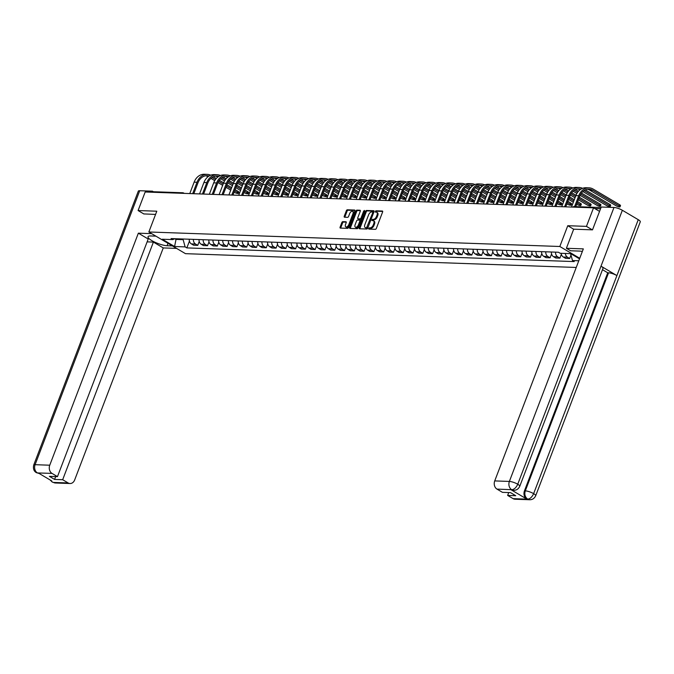 <?xml version="1.0" encoding="UTF-8"?>
<svg xmlns="http://www.w3.org/2000/svg" width="674" height="674" viewBox="0 0 674 674"><rect width="100%" height="100%" fill="white"/><g stroke="black" fill="none" stroke-linecap="round" stroke-linejoin="round"><path stroke-width="1.01" d="M368.636 228.435L368.83 229.093L375.367 229.32A1.011 0.564 -59.4 0 0 376.336 228.427L382.621 211.965A1.011 0.564 -59.4 0 0 382.52 211.08A1.011 0.564 -59.4 0 0 382.352 211.029L375.814 210.802L375.207 212.049L376.168 212.108A3.227 1.811 -59.4 0 1 376.699 212.259A3.227 1.811 -59.4 0 1 377.027 215.107L376.496 216.48A3.227 1.811 -59.4 0 1 373.413 219.336L371.888 219.935L371.955 220.55L372.924 220.617A3.227 1.811 -59.4 0 1 373.447 220.76A3.227 1.811 -59.4 0 1 373.775 223.616L373.253 224.981A3.227 1.811 -59.4 0 1 370.161 227.846L368.636 228.435M373.447 220.76L374.18 221.198A3.227 1.811 -59.4 0 1 374.508 224.046L373.986 225.419A3.227 1.811 -59.4 0 1 370.894 228.275L370.051 228.242L369.31 229.109M382.714 211.451L376.547 211.232L375.806 212.099M376.699 212.259L377.432 212.689A3.227 1.811 -59.4 0 1 377.752 215.537L377.229 216.91A3.227 1.811 -59.4 0 1 374.146 219.766L372.562 220.6M342.822 221.636A1.011 0.564 -59.4 0 0 341.853 222.53L340.092 227.155A1.011 0.564 -59.4 0 0 340.193 228.039A1.011 0.564 -59.4 0 0 340.362 228.09L347.624 228.343A1.011 0.564 -59.4 0 0 348.593 227.45L354.878 210.987A1.011 0.564 -59.4 0 0 354.777 210.094A1.011 0.564 -59.4 0 0 354.608 210.052L347.346 209.791A1.011 0.564 -59.4 0 0 346.377 210.684L344.246 216.27A1.011 0.564 -59.4 0 0 344.347 217.154A1.011 0.564 -59.4 0 0 344.515 217.205L347.624 217.314A1.011 0.564 -59.4 0 0 348.593 216.421L349.646 213.65A2.696 1.517 -59.4 0 1 352.671 211.392A2.696 1.517 -59.4 0 1 352.94 213.768L348.803 224.611A2.696 1.517 -59.4 0 1 345.779 226.877A2.696 1.517 -59.4 0 1 345.509 224.493L346.2 222.69A1.011 0.564 -59.4 0 0 346.099 221.797A1.011 0.564 -59.4 0 0 345.931 221.746L342.822 221.636L343.555 222.075A1.011 0.564 -59.4 0 0 342.586 222.968L340.825 227.585A1.011 0.564 -59.4 0 0 340.732 228.098M592.32 229.842L586.456 226.371L567.761 225.714L559.824 246.49L148.861 231.982L156.798 211.206L138.094 210.549L145.18 191.997L593.541 207.828L599.557 211.392M586.456 226.371L593.541 207.828M359.242 227.829A1.011 0.564 -59.4 0 0 359.343 228.713A1.011 0.564 -59.4 0 0 359.512 228.764L366.782 229.017A1.011 0.564 -59.4 0 0 367.743 228.124L374.028 211.661A1.011 0.564 -59.4 0 0 373.927 210.777A1.011 0.564 -59.4 0 0 373.767 210.726L366.496 210.473A1.011 0.564 -59.4 0 0 365.535 211.366L359.242 227.829L359.975 228.259A1.011 0.564 -59.4 0 0 359.891 228.781M357.203 228.68L349.932 228.427A1.011 0.564 -59.4 0 1 349.772 228.376A1.011 0.564 -59.4 0 1 349.671 227.492L355.956 211.021A1.011 0.564 -59.4 0 1 356.917 210.136L360.034 210.246A1.011 0.564 -59.4 0 1 360.194 210.288A1.011 0.564 -59.4 0 1 360.295 211.181L357.751 217.854A1.011 0.564 -59.4 0 0 357.852 218.747A1.011 0.564 -59.4 0 0 358.012 218.789L360.076 218.865A1.011 0.564 -59.4 0 0 361.045 217.972L363.699 211.021L364.491 210.431L364.558 211.055L358.164 227.787A1.011 0.564 -59.4 0 1 357.203 228.68M148.861 231.982L185.485 253.668L576.236 267.46M138.094 210.549L143.958 214.012M153.167 192.284A2.056 1.626 -88 0 1 154.304 191.761L182.721 192.764A2.056 1.626 92 0 0 181.584 193.286M561.206 253.306A4.726 3.741 92 0 0 563.296 257.021L567.441 257.165A4.726 3.741 -88 0 1 565.351 253.458M567.441 257.165L569.673 258.487L570.979 255.067M563.296 257.021L565.537 258.344L569.673 258.487M561.366 254.258L559.883 258.142L557.651 256.819A4.726 3.741 -88 0 1 555.561 252.152M551.416 252.009A4.726 3.741 92 0 0 553.514 256.676L555.747 257.999L559.883 258.142M551.585 253.913L550.102 257.797L547.861 256.474A4.726 3.741 -88 0 1 545.771 251.806M541.635 251.663A4.726 3.741 92 0 0 543.724 256.331L545.957 257.653L550.102 257.797M541.795 253.567L540.312 257.451L538.079 256.128A4.726 3.741 -88 0 1 535.982 251.461M531.845 251.318A4.726 3.741 92 0 0 533.934 255.985L536.167 257.308L540.312 257.451M532.005 253.222L530.522 257.106L528.29 255.783A4.726 3.741 -88 0 1 526.2 251.116M522.055 250.972A4.726 3.741 92 0 0 524.145 255.64L526.377 256.963L530.522 257.106M522.215 252.876L520.732 256.76L518.5 255.438A4.726 3.741 -88 0 1 516.41 250.77M512.265 250.627A4.726 3.741 92 0 0 514.355 255.294L516.596 256.617L520.732 256.76M512.434 252.531L510.943 256.415L508.71 255.092A4.726 3.741 -88 0 1 506.621 250.425M502.475 250.281A4.726 3.741 92 0 0 504.573 254.949L506.806 256.272L510.943 256.415M502.644 252.186L501.161 256.069L498.92 254.747A4.726 3.741 -88 0 1 496.831 250.079M492.694 249.936A4.726 3.741 92 0 0 494.783 254.603L497.016 255.926L501.161 256.069M492.854 251.84L491.371 255.724L489.139 254.401A4.726 3.741 -88 0 1 487.041 249.734M482.904 249.591A4.726 3.741 92 0 0 484.994 254.258L487.226 255.581L491.371 255.724M483.064 251.495L481.581 255.379L479.349 254.056A4.726 3.741 -88 0 1 477.259 249.388M473.114 249.245A4.726 3.741 92 0 0 475.204 253.913L477.445 255.235L481.581 255.379M473.274 251.149L471.792 255.033L469.559 253.71A4.726 3.741 -88 0 1 467.47 249.043M463.324 248.9A4.726 3.741 92 0 0 465.422 253.567L467.655 254.89L471.792 255.033M463.493 250.804L462.01 254.688L459.769 253.365A4.726 3.741 -88 0 1 457.68 248.698M453.543 248.554A4.726 3.741 92 0 0 455.632 253.222L457.865 254.545L462.01 254.688M453.703 250.458L452.22 254.342L449.988 253.02A4.726 3.741 -88 0 1 447.89 248.352M443.753 248.209A4.726 3.741 92 0 0 445.843 252.876L448.075 254.199L452.22 254.342M443.913 250.113L442.43 253.997L440.198 252.674A4.726 3.741 -88 0 1 438.108 248.007M433.963 247.863A4.726 3.741 92 0 0 436.053 252.531L438.294 253.854L442.43 253.997M434.123 249.768L432.641 253.651L430.408 252.329A4.726 3.741 -88 0 1 428.319 247.661M424.173 247.518A4.726 3.741 92 0 0 426.271 252.186L428.504 253.508L432.641 253.651M424.342 249.422L422.859 253.306L420.618 251.983A4.726 3.741 -88 0 1 418.529 247.316M414.392 247.173A4.726 3.741 92 0 0 416.481 251.84L418.714 253.163L422.859 253.306M414.552 249.077L413.069 252.961L410.837 251.638A4.726 3.741 -88 0 1 408.739 246.97M404.602 246.827A4.726 3.741 92 0 0 406.692 251.495L408.924 252.817L413.069 252.961M404.762 248.731L403.279 252.615L401.047 251.292A4.726 3.741 -88 0 1 398.957 246.625M394.812 246.482A4.726 3.741 92 0 0 396.902 251.149L399.134 252.472L403.279 252.615M394.972 248.386L393.49 252.27L391.257 250.947A4.726 3.741 -88 0 1 389.168 246.28M385.023 246.136A4.726 3.741 92 0 0 387.12 250.804L389.353 252.127L393.49 252.27M385.191 248.04L383.7 251.924L381.467 250.602A4.726 3.741 -88 0 1 379.378 245.934M375.241 245.791A4.726 3.741 92 0 0 377.33 250.458L379.563 251.781L383.7 251.924M375.401 247.695L373.918 251.579L371.686 250.256A4.726 3.741 -88 0 1 369.588 245.589M365.451 245.446A4.726 3.741 92 0 0 367.541 250.113L369.773 251.436L373.918 251.579M365.611 247.35L364.128 251.233L361.896 249.911A4.726 3.741 -88 0 1 359.798 245.243M355.661 245.1A4.726 3.741 92 0 0 357.751 249.768L359.983 251.09L364.128 251.233M355.821 247.004L354.339 250.888L352.106 249.565A4.726 3.741 -88 0 1 350.017 244.898M345.872 244.755A4.726 3.741 92 0 0 347.961 249.422L350.202 250.745L354.339 250.888M346.04 246.659L344.549 250.543L342.316 249.22A4.726 3.741 -88 0 1 340.227 244.552M336.082 244.409A4.726 3.741 92 0 0 338.18 249.077L340.412 250.399L344.549 250.543M336.25 246.313L334.767 250.197L332.526 248.874A4.726 3.741 -88 0 1 330.437 244.207M326.3 244.064A4.726 3.741 92 0 0 328.39 248.731L330.622 250.054L334.767 250.197M326.46 245.968L324.978 249.852L322.745 248.529A4.726 3.741 -88 0 1 320.647 243.862M316.51 243.718A4.726 3.741 92 0 0 318.6 248.386L320.832 249.709L324.978 249.852M316.67 245.622L315.188 249.506L312.955 248.184A4.726 3.741 -88 0 1 310.866 243.516M306.721 243.373A4.726 3.741 92 0 0 308.81 248.04L311.051 249.363L315.188 249.506M306.881 245.277L305.398 249.161L303.165 247.838A4.726 3.741 -88 0 1 301.076 243.171M296.931 243.028A4.726 3.741 92 0 0 299.029 247.695L301.261 249.018L305.398 249.161M297.099 244.932L295.616 248.816L293.375 247.493A4.726 3.741 -88 0 1 291.286 242.825M287.149 242.682A4.726 3.741 92 0 0 289.239 247.35L291.471 248.672L295.616 248.816M287.309 244.586L285.827 248.47L283.594 247.147A4.726 3.741 -88 0 1 281.496 242.48M277.359 242.337A4.726 3.741 92 0 0 279.449 247.004L281.681 248.327L285.827 248.47M277.519 244.241L276.037 248.125L273.804 246.802A4.726 3.741 -88 0 1 271.715 242.134M267.57 241.991A4.726 3.741 92 0 0 269.659 246.659L271.9 247.981L276.037 248.125M267.73 243.895L266.247 247.779L264.014 246.457A4.726 3.741 -88 0 1 261.925 241.789M257.78 241.646A4.726 3.741 92 0 0 259.878 246.313L262.11 247.636L266.247 247.779M257.948 243.55L256.457 247.434L254.224 246.111A4.726 3.741 -88 0 1 252.135 241.444M247.998 241.3A4.726 3.741 92 0 0 250.088 245.968L252.32 247.291L256.457 247.434M248.158 243.204L246.676 247.088L244.443 245.766A4.726 3.741 -88 0 1 242.345 241.098M238.208 240.947A4.726 3.741 92 0 0 240.298 245.622L242.53 246.945L246.676 247.088M238.369 242.859L236.886 246.743L234.653 245.42A4.726 3.741 -88 0 1 232.564 240.753M228.419 240.601A4.726 3.741 92 0 0 230.508 245.277L232.741 246.6L236.886 246.743M228.579 242.514L227.096 246.398L224.863 245.075A4.726 3.741 -88 0 1 222.774 240.407M218.629 240.256A4.726 3.741 92 0 0 220.718 244.932L222.959 246.254L227.096 246.398M218.797 242.168L217.306 246.052L215.073 244.729A4.726 3.741 -88 0 1 212.984 240.062M208.839 239.91A4.726 3.741 92 0 0 210.937 244.586L213.169 245.909L217.306 246.052M209.007 241.823L207.525 245.707L205.284 244.384A4.726 3.741 -88 0 1 203.194 239.717M199.057 239.565A4.726 3.741 92 0 0 201.147 244.241L203.38 245.563L207.525 245.707M199.218 241.477L197.735 245.361L195.502 244.039A4.726 3.741 -88 0 1 193.404 239.371M189.268 239.219A4.726 3.741 92 0 0 191.357 243.895L193.59 245.218L197.735 245.361M172.814 239.599L174.76 238.714L175.906 239.396L183.126 239.649L185.123 246.886L174.583 246.516L162.274 239.228L172.814 239.599L171.095 238.579L558.468 252.253L560.187 253.272L570.726 253.643L579.522 258.85M578.789 260.779L572.496 260.56L570.583 253.643M185.123 246.886L186.841 247.906L574.214 261.579L572.496 260.56M559.824 246.49L579.741 258.285M567.761 225.714L573.675 229.211M176.15 238.764L174.583 246.516M183.126 239.649L183.37 239.017M189.428 241.132L186.841 247.906M374.121 211.147L367.229 210.903A1.011 0.564 -59.4 0 0 366.268 211.796L359.975 228.259M366.589 227.719L372.781 212.639L372.714 212.015L371.703 211.948A3.227 1.811 -59.4 0 0 368.619 214.812L364.845 224.686A3.227 1.811 -59.4 0 0 365.173 227.534A3.227 1.811 -59.4 0 0 365.696 227.686L367.322 228.149L367.894 227.736M373.573 212.858L372.798 212.099M365.173 227.534L365.906 227.972A3.227 1.811 -59.4 0 0 366.429 228.115L365.696 227.686M367.322 228.149L366.429 228.115M360.388 210.659L357.65 210.566A1.011 0.564 -59.4 0 0 356.689 211.459L350.404 227.922A1.011 0.564 -59.4 0 0 350.312 228.435M358.458 219.058A1.011 0.564 -59.4 0 0 358.585 219.176A1.011 0.564 -59.4 0 0 358.745 219.227L360.809 219.294A1.011 0.564 -59.4 0 0 361.652 218.654M355.105 224.787A2.696 1.517 -59.4 0 0 355.375 227.163A2.696 1.517 -59.4 0 0 358.399 224.897L359.857 221.08A1.011 0.564 -59.4 0 0 359.756 220.196A1.011 0.564 -59.4 0 0 359.587 220.145L357.523 220.069A1.011 0.564 -59.4 0 0 356.563 220.962L355.105 224.787M355.375 227.163L356.108 227.601A2.696 1.517 -59.4 0 0 358.947 225.748M360.657 221.266A1.011 0.564 -59.4 0 0 360.489 220.625A1.011 0.564 -59.4 0 0 360.32 220.575L359.874 220.314M346.284 222.167L343.555 222.075M345.779 226.877L346.512 227.307A2.696 1.517 -59.4 0 0 349.351 225.461M353.808 213.784A2.696 1.517 -59.4 0 0 353.403 211.821L352.671 211.392M354.971 210.473L348.079 210.229A1.011 0.564 -59.4 0 0 347.11 211.122L344.978 216.699A1.011 0.564 -59.4 0 0 344.894 217.213M574.593 206.598L578.739 195.73A13.674 10.826 -88 0 1 588.966 187.835A13.674 10.826 -88 0 1 593.221 189.108L619.735 204.803A2.367 0.573 20.9 0 1 620.501 205.595L620.038 206.808A2.367 0.573 -159.1 0 0 619.271 206.017L592.758 190.321A12.334 9.773 92 0 0 588.924 189.175A12.334 9.773 92 0 0 579.691 196.294L575.748 206.64M587.475 189.259A12.334 9.773 92 0 1 589.868 190.22L616.39 205.915A2.367 0.573 -159.1 0 0 618.665 206.825A2.367 0.573 -159.1 0 0 620.038 206.808M571.493 207.053L575.857 195.629A13.674 10.826 -88 0 1 586.085 187.734L588.966 187.835M582.344 251.461A11.568 2.797 -159.1 0 0 579.514 251.09L570.6 250.779L566.387 248.285L583.33 248.883L494.724 480.916L509.376 481.43L613.989 207.466L601.225 207.019L592.505 229.851L573.684 229.185L566.387 248.285M513.099 498.65L527.75 499.164A6.167 4.886 -88 0 0 529.671 499.737L515.02 499.223A6.167 4.886 -88 0 1 513.099 498.65L507.64 495.415L508.735 492.559M613.989 207.466A6.319 1.533 20.9 0 1 622.355 210.271L601.006 266.179A6.319 1.533 20.9 0 1 603.019 268.277L519.747 486.333A6.319 1.533 20.9 0 0 517.742 484.235C516.208 487.605 514.237 489.425 511.836 489.695L496.982 489.105A6.167 4.886 -88 0 1 494.724 480.916M510.968 489.703L512.889 490.276A6.167 4.886 -88 0 1 510.968 489.703L526.723 499.03A6.167 4.886 -88 0 1 524.465 490.832L607.729 272.785L608.571 272.81A6.319 1.533 20.9 0 1 616.904 275.59L638.253 219.682L622.355 210.271M638.253 219.682A6.319 1.533 20.9 0 1 640.3 221.797L535.687 495.769A6.319 1.533 20.9 0 0 533.631 493.646C532.098 497.024 530.143 498.853 527.776 499.122L526.723 499.03M524.465 490.832L525.307 490.866A6.319 1.533 20.9 0 1 533.631 493.646L616.904 275.59L601.006 266.179L517.742 484.235A6.319 1.533 20.9 0 0 509.376 481.43A6.167 4.886 92 0 0 511.633 489.627M507.64 495.415L515.736 495.702L510.538 492.627L502.442 492.34L496.982 489.105M607.729 272.785L602.48 269.676M608.571 272.81L525.307 490.866C524.271 494.295 525.029 497.024 527.565 499.055M155.879 236.144L150.597 235.951A11.568 2.797 -159.1 0 0 148.036 236.709A11.568 2.797 -159.1 0 0 154.616 242.076A11.568 2.797 -159.1 0 0 167.085 245.715L172.359 245.9M151.667 233.651L138.355 233.179L148.213 239.009L57.467 476.636L52.016 473.401L37.348 472.929M147.117 241.865L153.411 242.092L163.26 247.922L74.662 479.955A6.167 4.886 92 0 1 70.045 483.519A6.167 4.886 92 0 1 68.125 482.946L62.674 479.711L153.411 242.092M176.571 248.394L163.26 247.922M138.355 233.179L49.75 465.212A6.167 4.886 92 0 0 52.016 473.401M39.463 473.569L36.371 472.659C33.852 471.21 32.959 468.691 33.7 465.102L138.313 191.138A6.319 1.533 20.9 0 1 139.72 190.725L152.484 191.18L153.689 191.888M57.467 476.636L49.379 476.349L54.577 479.425L62.674 479.711M51.839 480.983L39.294 473.561M143.798 213.919L155.568 214.425M152.484 191.18L152.08 192.242M54.577 479.425L55.664 476.569M36.388 472.676L37.542 472.996M50.146 479.981L52.286 482.087L53.482 482.424L68.125 482.946M585.335 189.891L609.945 204.458A2.367 0.573 20.9 0 1 610.711 205.25L610.248 206.463A2.367 0.573 -159.1 0 0 609.49 205.671L584.046 190.607M582.875 191.526L606.6 205.57A2.367 0.573 -159.1 0 0 608.875 206.48A2.367 0.573 -159.1 0 0 610.248 206.463M580.996 189.124A12.334 9.773 92 0 0 579.135 188.83A12.334 9.773 92 0 0 569.909 195.949L565.747 206.842M564.593 206.808L568.957 195.384A13.674 10.826 -88 0 1 579.177 187.49A13.674 10.826 -88 0 1 582.606 188.324M561.712 206.707L566.067 195.283A13.674 10.826 -88 0 1 576.295 187.389L579.177 187.49M579.994 189.824A12.334 9.773 92 0 0 577.685 188.914M581.477 193.05L600.163 204.112A2.367 0.573 20.9 0 1 600.93 204.904L600.467 206.118A2.367 0.573 -159.1 0 0 599.7 205.326L580.761 194.112M580.103 195.334L596.81 205.225A2.367 0.573 -159.1 0 0 599.085 206.134A2.367 0.573 -159.1 0 0 600.467 206.118M571.207 188.779A12.334 9.773 92 0 0 569.345 188.484A12.334 9.773 92 0 0 560.119 195.603L555.957 206.497M554.803 206.463L559.167 195.039A13.674 10.826 -88 0 1 569.395 187.145A13.674 10.826 -88 0 1 572.816 187.979M551.922 206.362L556.277 194.938A13.674 10.826 -88 0 1 566.505 187.043L569.395 187.145M575.554 189.546L578.461 191.264M576.902 193.438L573.085 191.18M577.652 192.275L574.256 190.262M570.204 189.478A12.334 9.773 92 0 0 567.896 188.568M579.337 197.238L590.373 203.767A2.367 0.573 20.9 0 1 591.14 204.559L590.677 205.772A2.367 0.573 -159.1 0 0 589.91 204.98L578.873 198.451M578.376 199.757L587.02 204.879A2.367 0.573 -159.1 0 0 589.303 205.789A2.367 0.573 -159.1 0 0 590.677 205.772M561.425 188.434A12.334 9.773 92 0 0 559.555 188.139A12.334 9.773 92 0 0 550.329 195.258L546.167 206.151M545.022 206.118L549.377 194.693A13.674 10.826 -88 0 1 559.605 186.799A13.674 10.826 -88 0 1 563.026 187.633M542.132 206.017L546.496 194.592A13.674 10.826 -88 0 1 556.716 186.698L559.605 186.799M565.764 189.2L568.671 190.919M571.687 192.705L576 195.266M575.032 197.785L570.314 194.988M567.112 193.093L563.296 190.835M575.537 196.471L570.971 193.767M567.862 191.93L564.467 189.916M560.414 189.133A12.334 9.773 92 0 0 558.106 188.223M577.635 201.678L580.584 203.422A2.367 0.573 20.9 0 1 581.35 204.214L580.887 205.427A2.367 0.573 -159.1 0 0 580.12 204.635L577.18 202.891M576.674 204.205L577.239 204.534A2.367 0.573 -159.1 0 0 579.514 205.444A2.367 0.573 -159.1 0 0 580.887 205.427M551.635 188.088A12.334 9.773 92 0 0 549.765 187.793A12.334 9.773 92 0 0 540.54 194.912L536.386 205.806M535.232 205.772L539.588 194.348A13.674 10.826 -88 0 1 549.816 186.454A13.674 10.826 -88 0 1 553.244 187.288M532.342 205.671L536.706 194.247A13.674 10.826 -88 0 1 546.926 186.353L549.816 186.454M555.974 188.855L558.881 190.573M561.897 192.36L566.211 194.921M569.547 196.892L574.299 199.706M573.338 202.225L568.586 199.411M565.25 197.44L560.532 194.643M557.322 192.747L553.506 190.489M573.835 200.919L569.083 198.105M565.747 196.126L561.181 193.421M558.08 191.585L554.677 189.571M550.633 188.787A12.334 9.773 92 0 0 548.324 187.877M567.853 201.332L570.794 203.076A2.367 0.573 20.9 0 1 571.56 203.868L571.097 205.081A2.367 0.573 -159.1 0 0 570.33 204.289L567.39 202.545M566.885 203.86L567.449 204.188A2.367 0.573 -159.1 0 0 569.724 205.098A2.367 0.573 -159.1 0 0 571.097 205.081M541.845 187.743A12.334 9.773 92 0 0 539.984 187.448A12.334 9.773 92 0 0 530.758 194.567L526.596 205.46M525.442 205.427L529.806 194.002A13.674 10.826 -88 0 1 540.026 186.108A13.674 10.826 -88 0 1 543.455 186.942M522.552 205.326L526.916 193.901A13.674 10.826 -88 0 1 537.144 186.007L540.026 186.108M546.184 188.509L549.099 190.228M552.116 192.014L556.429 194.575M559.757 196.547L564.509 199.361M563.548 201.88L558.797 199.066M555.46 197.094L550.742 194.297M547.532 192.402L543.724 190.144M564.054 200.574L559.294 197.76M555.957 195.78L551.391 193.076M548.291 191.239L544.887 189.226M540.843 188.442A12.334 9.773 92 0 0 538.534 187.532M558.064 200.987L561.012 202.731A2.367 0.573 20.9 0 1 561.771 203.523L561.316 204.736A2.367 0.573 -159.1 0 0 560.549 203.944L557.6 202.2M557.103 203.514L557.659 203.843A2.367 0.573 -159.1 0 0 559.934 204.753A2.367 0.573 -159.1 0 0 561.316 204.736M532.056 187.397A12.334 9.773 92 0 0 530.194 187.102A12.334 9.773 92 0 0 520.968 194.222L516.806 205.115M515.652 205.081L520.016 193.657A13.674 10.826 -88 0 1 530.244 185.763A13.674 10.826 -88 0 1 533.665 186.597M512.771 204.972L517.126 193.556A13.674 10.826 -88 0 1 527.354 185.662L530.244 185.763M536.394 188.164L539.31 189.883M542.326 191.669L546.639 194.23M549.976 196.201L554.727 199.015M553.758 201.534L549.007 198.72M545.67 196.749L540.952 193.952M537.751 192.056L533.934 189.798M554.264 200.229L549.512 197.415M546.167 195.435L541.61 192.73M538.501 190.894L535.105 188.88M531.053 188.097A12.334 9.773 92 0 0 528.745 187.187M548.274 200.641L551.222 202.385A2.367 0.573 20.9 0 1 551.989 203.177L551.526 204.391A2.367 0.573 -159.1 0 0 550.759 203.599L547.81 201.855M547.313 203.169L547.869 203.497A2.367 0.573 -159.1 0 0 550.153 204.407A2.367 0.573 -159.1 0 0 551.526 204.391M522.274 187.052A12.334 9.773 92 0 0 520.404 186.757A12.334 9.773 92 0 0 511.178 193.876L507.016 204.77M505.871 204.736L510.226 193.312A13.674 10.826 -88 0 1 520.454 185.417A13.674 10.826 -88 0 1 523.875 186.251M502.981 204.626L507.337 193.211A13.674 10.826 -88 0 1 517.565 185.316L520.454 185.417M526.613 187.819L529.52 189.537M532.536 191.323L536.849 193.876M540.186 195.856L544.937 198.67M543.977 201.189L539.225 198.375M535.881 196.404L531.163 193.607M527.961 191.711L524.145 189.453M544.474 199.883L539.722 197.069M536.386 195.089L531.82 192.385M528.711 190.548L525.316 188.535M521.263 187.751A12.334 9.773 92 0 0 518.955 186.841M538.484 200.296L541.433 202.04A2.367 0.573 20.9 0 1 542.199 202.832L541.736 204.045A2.367 0.573 -159.1 0 0 540.969 203.253L538.021 201.509M537.523 202.823L538.088 203.152A2.367 0.573 -159.1 0 0 540.363 204.062A2.367 0.573 -159.1 0 0 541.736 204.045M512.484 186.706A12.334 9.773 92 0 0 510.614 186.412A12.334 9.773 92 0 0 501.389 193.531L497.235 204.424M496.081 204.391L500.437 192.966A13.674 10.826 -88 0 1 510.665 185.072A13.674 10.826 -88 0 1 514.094 185.906M493.191 204.281L497.555 192.865A13.674 10.826 -88 0 1 507.775 184.971L510.665 185.072M516.823 187.473L519.73 189.192M522.746 190.978L527.06 193.531M530.396 195.511L535.148 198.325M534.187 200.844L529.435 198.03M526.099 196.058L521.373 193.261M518.171 191.365L514.355 189.108M534.684 199.538L529.933 196.724M526.596 194.744L522.03 192.039M518.929 190.203L515.526 188.189M511.482 187.406A12.334 9.773 92 0 0 509.173 186.496M528.702 199.951L531.643 201.695A2.367 0.573 20.9 0 1 532.409 202.486L531.946 203.7A2.367 0.573 -159.1 0 0 531.179 202.908L528.239 201.164M527.734 202.478L528.298 202.807A2.367 0.573 -159.1 0 0 530.573 203.717A2.367 0.573 -159.1 0 0 531.946 203.7M502.694 186.361A12.334 9.773 92 0 0 500.833 186.066A12.334 9.773 92 0 0 491.607 193.185L487.445 204.079M486.291 204.045L490.655 192.621A13.674 10.826 -88 0 1 500.875 184.727A13.674 10.826 -88 0 1 504.304 185.561M483.401 203.936L487.765 192.52A13.674 10.826 -88 0 1 497.993 184.625L500.875 184.727M507.033 187.128L509.948 188.846M512.965 190.632L517.278 193.185M520.606 195.165L525.358 197.979M524.397 200.498L519.646 197.684M516.309 195.713L511.591 192.916M508.381 191.02L504.565 188.762M524.894 199.184L520.143 196.378M516.806 194.398L512.24 191.694M509.14 189.857L505.736 187.844M501.692 187.06A12.334 9.773 92 0 0 499.383 186.15M518.913 199.605L521.861 201.349A2.367 0.573 20.9 0 1 522.62 202.141L522.165 203.354A2.367 0.573 -159.1 0 0 521.398 202.562L518.449 200.818M517.952 202.133L518.508 202.461A2.367 0.573 -159.1 0 0 520.783 203.371A2.367 0.573 -159.1 0 0 522.165 203.354M492.905 186.016A12.334 9.773 92 0 0 491.043 185.721A12.334 9.773 92 0 0 481.817 192.84L477.655 203.733M476.501 203.7L480.865 192.275A13.674 10.826 -88 0 1 491.085 184.381A13.674 10.826 -88 0 1 494.514 185.215M473.62 203.59L477.976 192.174A13.674 10.826 -88 0 1 488.203 184.28L491.085 184.381M497.244 186.782L500.159 188.501M503.175 190.287L507.488 192.84M510.825 194.82L515.576 197.634M514.607 200.153L509.856 197.339M506.519 195.367L501.801 192.57M498.6 190.675L494.783 188.417M515.113 198.838L510.361 196.033M507.016 194.053L502.45 191.349M499.35 189.512L495.954 187.498M491.902 186.715A12.334 9.773 92 0 0 489.594 185.805M509.123 199.26L512.072 201.004A2.367 0.573 20.9 0 1 512.838 201.796L512.375 203.009A2.367 0.573 -159.1 0 0 511.608 202.217L508.659 200.473M508.162 201.787L508.718 202.116A2.367 0.573 -159.1 0 0 510.993 203.026A2.367 0.573 -159.1 0 0 512.375 203.009M483.123 185.67A12.334 9.773 92 0 0 481.253 185.375A12.334 9.773 92 0 0 472.027 192.494L467.866 203.388M466.711 203.354L471.075 191.93A13.674 10.826 -88 0 1 481.303 184.036A13.674 10.826 -88 0 1 484.724 184.87M463.83 203.245L468.186 191.829A13.674 10.826 -88 0 1 478.414 183.935L481.303 184.036M487.462 186.437L490.369 188.156M493.385 189.942L497.698 192.494M501.035 194.474L505.786 197.288M504.826 199.807L500.066 196.993M496.73 195.022L492.012 192.225M488.81 190.329L484.994 188.071M505.323 198.493L500.571 195.687M497.235 193.708L492.669 191.003M489.56 189.167L486.165 187.153M482.112 186.369A12.334 9.773 92 0 0 479.804 185.46M499.333 198.914L502.282 200.658A2.367 0.573 20.9 0 1 503.048 201.45L502.585 202.663A2.367 0.573 -159.1 0 0 501.818 201.871L498.87 200.127M498.372 201.442L498.937 201.77A2.367 0.573 -159.1 0 0 501.212 202.68A2.367 0.573 -159.1 0 0 502.585 202.663M473.333 185.325A12.334 9.773 92 0 0 471.463 185.03A12.334 9.773 92 0 0 462.238 192.149L458.076 203.043M456.93 203.009L461.286 191.585A13.674 10.826 -88 0 1 471.514 183.69A13.674 10.826 -88 0 1 474.943 184.524M454.04 202.899L458.404 191.483A13.674 10.826 -88 0 1 468.624 183.589L471.514 183.69M477.672 186.091L480.579 187.81M483.595 189.596L487.909 192.149M491.245 194.129L495.997 196.943M495.036 199.462L490.284 196.648M486.94 194.668L482.222 191.879M479.02 189.984L475.204 187.726M495.533 198.148L490.782 195.342M487.445 193.362L482.879 190.658M479.778 188.821L476.375 186.808M472.331 186.024A12.334 9.773 92 0 0 470.014 185.114M489.551 198.569L492.492 200.313A2.367 0.573 20.9 0 1 493.258 201.105L492.795 202.318A2.367 0.573 -159.1 0 0 492.028 201.526L489.088 199.782M488.583 201.096L489.147 201.425A2.367 0.573 -159.1 0 0 491.422 202.335A2.367 0.573 -159.1 0 0 492.795 202.318M463.544 184.979A12.334 9.773 92 0 0 461.682 184.676A12.334 9.773 92 0 0 452.448 191.804L448.294 202.697M447.14 202.663L451.496 191.239A13.674 10.826 -88 0 1 461.724 183.345A13.674 10.826 -88 0 1 465.153 184.179M444.25 202.554L448.614 191.138A13.674 10.826 -88 0 1 458.842 183.244L461.724 183.345M467.882 185.746L470.797 187.465M473.805 189.251L478.127 191.804M481.455 193.783L486.207 196.597M485.246 199.116L480.495 196.303M477.158 194.323L472.44 191.534M469.23 189.638L465.414 187.38M485.743 197.802L480.992 194.997M477.655 193.017L473.089 190.312M469.989 188.476L466.585 186.462M462.541 185.67A12.334 9.773 92 0 0 460.232 184.769M479.762 198.223L482.702 199.967A2.367 0.573 20.9 0 1 483.469 200.759L483.005 201.973A2.367 0.573 -159.1 0 0 482.247 201.181L479.298 199.437M478.793 200.751L479.357 201.079A2.367 0.573 -159.1 0 0 481.632 201.989A2.367 0.573 -159.1 0 0 483.005 201.973M453.754 184.634A12.334 9.773 92 0 0 451.892 184.331A12.334 9.773 92 0 0 442.666 191.458L438.504 202.352M437.35 202.318L441.714 190.894A13.674 10.826 -88 0 1 451.934 182.999A13.674 10.826 -88 0 1 455.363 183.833M434.469 202.208L438.825 190.793A13.674 10.826 -88 0 1 449.053 182.898L451.934 182.999M458.093 185.401L461.008 187.119M464.024 188.905L468.337 191.458M471.665 193.438L476.425 196.252M475.456 198.771L470.705 195.957M467.368 193.977L462.65 191.189M459.449 189.293L455.632 187.035M475.962 197.457L471.21 194.643M467.866 192.671L463.299 189.967M460.199 188.13L456.804 186.117M452.751 185.325A12.334 9.773 92 0 0 450.443 184.423M469.972 197.878L472.921 199.622A2.367 0.573 20.9 0 1 473.687 200.414L473.224 201.627A2.367 0.573 -159.1 0 0 472.457 200.835L469.508 199.091M469.011 200.405L469.567 200.734A2.367 0.573 -159.1 0 0 471.842 201.644A2.367 0.573 -159.1 0 0 473.224 201.627M443.964 184.288A12.334 9.773 92 0 0 442.102 183.985A12.334 9.773 92 0 0 432.876 191.113L428.715 202.006M427.56 201.973L431.924 190.548A13.674 10.826 -88 0 1 442.152 182.654A13.674 10.826 -88 0 1 445.573 183.488M424.679 201.863L429.035 190.447A13.674 10.826 -88 0 1 439.263 182.553L442.152 182.654M448.311 185.055L451.218 186.774M454.234 188.56L458.547 191.113M461.884 193.093L466.635 195.907M465.667 198.426L460.915 195.612M457.579 193.632L452.861 190.843M449.659 188.947L445.843 186.69M466.172 197.111L461.42 194.297M458.084 192.326L453.518 189.621M450.409 187.785L447.014 185.771M442.961 184.979A12.334 9.773 92 0 0 440.653 184.078M460.182 197.533L463.131 199.277A2.367 0.573 20.9 0 1 463.897 200.068L463.434 201.282A2.367 0.573 -159.1 0 0 462.667 200.49L459.719 198.746M459.221 200.06L459.778 200.389A2.367 0.573 -159.1 0 0 462.061 201.299A2.367 0.573 -159.1 0 0 463.434 201.282M434.182 183.943A12.334 9.773 92 0 0 432.312 183.64A12.334 9.773 92 0 0 423.087 190.767L418.925 201.661M417.779 201.627L422.135 190.203A13.674 10.826 -88 0 1 432.363 182.309A13.674 10.826 -88 0 1 435.783 183.143M414.889 201.518L419.253 190.102A13.674 10.826 -88 0 1 429.473 182.207L432.363 182.309M438.521 184.71L441.428 186.428M444.444 188.215L448.758 190.767M452.094 192.747L456.846 195.561M455.885 198.08L451.133 195.266M447.789 193.286L443.071 190.498M439.869 188.602L436.053 186.344M456.382 196.766L451.631 193.952M448.294 191.98L443.728 189.276M440.619 187.439L437.224 185.426M433.18 184.634A12.334 9.773 92 0 0 430.863 183.732M450.392 197.187L453.341 198.931A2.367 0.573 20.9 0 1 454.108 199.723L453.644 200.936A2.367 0.573 -159.1 0 0 452.877 200.144L449.937 198.4M449.432 199.715L449.996 200.043A2.367 0.573 -159.1 0 0 452.271 200.953A2.367 0.573 -159.1 0 0 453.644 200.936M424.393 183.598A12.334 9.773 92 0 0 422.522 183.294A12.334 9.773 92 0 0 413.297 190.422L409.143 201.315M407.989 201.282L412.345 189.857A13.674 10.826 -88 0 1 422.573 181.963A13.674 10.826 -88 0 1 426.002 182.797M405.099 201.172L409.463 189.756A13.674 10.826 -88 0 1 419.683 181.862L422.573 181.963M428.731 184.364L431.638 186.083M434.654 187.869L438.968 190.422M442.304 192.402L447.056 195.216M446.095 197.735L441.344 194.921M438.007 192.941L433.289 190.152M430.079 188.257L426.263 185.999M446.592 196.42L441.841 193.607M438.504 191.635L433.938 188.931M430.838 187.094L427.434 185.08M423.39 184.288A12.334 9.773 92 0 0 421.082 183.387M440.611 196.842L443.551 198.586A2.367 0.573 20.9 0 1 444.318 199.378L443.854 200.591A2.367 0.573 -159.1 0 0 443.088 199.799L440.147 198.055M439.642 199.369L440.206 199.698A2.367 0.573 -159.1 0 0 442.481 200.608A2.367 0.573 -159.1 0 0 443.854 200.591M414.603 183.252A12.334 9.773 92 0 0 412.741 182.949A12.334 9.773 92 0 0 403.515 190.076L399.353 200.97M398.199 200.936L402.563 189.512A13.674 10.826 -88 0 1 412.783 181.618A13.674 10.826 -88 0 1 416.212 182.452M395.318 200.827L399.674 189.411A13.674 10.826 -88 0 1 409.902 181.517L412.783 181.618M418.942 184.019L421.857 185.738M424.873 187.524L429.186 190.076M432.514 192.056L437.266 194.87M436.305 197.389L431.554 194.575M428.217 192.596L423.499 189.807M420.298 187.911L416.481 185.653M436.811 196.075L432.051 193.261M428.715 191.29L424.148 188.585M421.048 186.749L417.644 184.735M413.6 183.943A12.334 9.773 92 0 0 411.292 183.033M430.821 196.496L433.77 198.24A2.367 0.573 20.9 0 1 434.536 199.032L434.073 200.245A2.367 0.573 -159.1 0 0 433.306 199.453L430.357 197.709M429.86 199.024L430.416 199.352A2.367 0.573 -159.1 0 0 432.691 200.262A2.367 0.573 -159.1 0 0 434.073 200.245M404.813 182.907A12.334 9.773 92 0 0 402.951 182.603A12.334 9.773 92 0 0 393.726 189.731L389.564 200.625M388.409 200.591L392.774 189.167A13.674 10.826 -88 0 1 403.001 181.272A13.674 10.826 -88 0 1 406.422 182.106M385.528 200.481L389.884 189.065A13.674 10.826 -88 0 1 400.112 181.171L403.001 181.272M409.16 183.673L412.067 185.392M415.083 187.178L419.397 189.731M422.733 191.711L427.484 194.525M426.516 197.044L421.764 194.23M418.428 192.25L413.71 189.461M410.508 187.566L406.692 185.308M427.021 195.73L422.269 192.916M418.925 190.944L414.367 188.24M411.258 186.403L407.863 184.39M403.81 183.598A12.334 9.773 92 0 0 401.502 182.688M421.031 196.151L423.98 197.895A2.367 0.573 20.9 0 1 424.746 198.687L424.283 199.9A2.367 0.573 -159.1 0 0 423.516 199.108L420.568 197.364M420.071 198.678L420.627 199.007A2.367 0.573 -159.1 0 0 422.91 199.917A2.367 0.573 -159.1 0 0 424.283 199.9M395.031 182.561A12.334 9.773 92 0 0 393.161 182.258A12.334 9.773 92 0 0 383.936 189.386L379.774 200.279M378.628 200.245L382.984 188.821A13.674 10.826 -88 0 1 393.212 180.927A13.674 10.826 -88 0 1 396.632 181.761M375.738 200.136L380.102 188.72A13.674 10.826 -88 0 1 390.322 180.826L393.212 180.927M399.37 183.328L402.277 185.047M405.293 186.833L409.607 189.386M412.943 191.365L417.695 194.179M416.734 196.698L411.983 193.885M408.638 191.905L403.92 189.116M400.718 187.22L396.902 184.962M417.231 195.384L412.48 192.57M409.143 190.599L404.577 187.894M401.468 186.058L398.073 184.044M394.02 183.252A12.334 9.773 92 0 0 391.712 182.342M411.241 195.805L414.19 197.549A2.367 0.573 20.9 0 1 414.957 198.341L414.493 199.555A2.367 0.573 -159.1 0 0 413.726 198.763L410.778 197.019M410.281 198.333L410.845 198.662A2.367 0.573 -159.1 0 0 413.12 199.571A2.367 0.573 -159.1 0 0 414.493 199.555M385.242 182.207A12.334 9.773 92 0 0 383.371 181.913A12.334 9.773 92 0 0 374.146 189.04L369.992 199.934M368.838 199.892L373.194 188.476A13.674 10.826 -88 0 1 383.422 180.581A13.674 10.826 -88 0 1 386.851 181.416M365.948 199.79L370.312 188.375A13.674 10.826 -88 0 1 380.532 180.48L383.422 180.581M389.58 182.983L392.487 184.701M395.503 186.487L399.817 189.04M403.153 191.02L407.905 193.834M406.944 196.353L402.193 193.539M398.856 191.559L394.13 188.771M390.928 186.875L387.112 184.617M407.441 195.039L402.69 192.225M399.353 190.253L394.787 187.549M391.687 185.712L388.283 183.699M384.239 182.907A12.334 9.773 92 0 0 381.931 181.997M401.46 195.46L404.4 197.204A2.367 0.573 20.9 0 1 405.167 197.996L404.703 199.209A2.367 0.573 -159.1 0 0 403.937 198.417L400.996 196.673M400.491 197.988L401.055 198.316A2.367 0.573 -159.1 0 0 403.33 199.226A2.367 0.573 -159.1 0 0 404.703 199.209M375.452 181.862A12.334 9.773 92 0 0 373.59 181.567A12.334 9.773 92 0 0 364.364 188.695L360.202 199.588M359.048 199.546L363.412 188.13A13.674 10.826 -88 0 1 373.632 180.236A13.674 10.826 -88 0 1 377.061 181.07M356.158 199.445L360.523 188.029A13.674 10.826 -88 0 1 370.751 180.135L373.632 180.236M379.791 182.637L382.706 184.356M385.722 186.142L390.035 188.695M393.363 190.675L398.115 193.489M397.154 196.008L392.403 193.194M389.067 191.214L384.349 188.425M381.139 186.53L377.322 184.272M397.66 194.693L392.9 191.879M389.564 189.908L384.997 187.203M381.897 185.367L378.493 183.353M374.449 182.561A12.334 9.773 92 0 0 372.141 181.651M391.67 195.115L394.619 196.859A2.367 0.573 20.9 0 1 395.377 197.65L394.922 198.864A2.367 0.573 -159.1 0 0 394.155 198.072L391.206 196.328M390.709 197.642L391.265 197.971A2.367 0.573 -159.1 0 0 393.54 198.881A2.367 0.573 -159.1 0 0 394.922 198.864M365.662 181.517A12.334 9.773 92 0 0 363.8 181.222A12.334 9.773 92 0 0 354.575 188.349L350.413 199.243M349.258 199.201L353.623 187.785A13.674 10.826 -88 0 1 363.842 179.891A13.674 10.826 -88 0 1 367.271 180.725M346.377 199.1L350.733 187.684A13.674 10.826 -88 0 1 360.961 179.79L363.842 179.891M370.001 182.292L372.916 184.01M375.932 185.797L380.246 188.349M383.582 190.329L388.334 193.143M387.365 195.662L382.613 192.848M379.277 190.868L374.559 188.08M371.357 186.184L367.541 183.926M387.87 194.348L383.118 191.534M379.774 189.562L375.207 186.858M372.107 185.021L368.712 183.008M364.659 182.216A12.334 9.773 92 0 0 362.351 181.306M381.88 194.769L384.829 196.513A2.367 0.573 20.9 0 1 385.595 197.305L385.132 198.518A2.367 0.573 -159.1 0 0 384.365 197.726L381.417 195.982M380.92 197.297L381.476 197.625A2.367 0.573 -159.1 0 0 383.759 198.535A2.367 0.573 -159.1 0 0 385.132 198.518M355.88 181.171A12.334 9.773 92 0 0 354.01 180.876A12.334 9.773 92 0 0 344.785 188.004L340.623 198.897M339.469 198.855L343.833 187.439A13.674 10.826 -88 0 1 354.061 179.545A13.674 10.826 -88 0 1 357.481 180.379M336.587 198.754L340.943 187.338A13.674 10.826 -88 0 1 351.171 179.444L354.061 179.545M360.219 181.946L363.126 183.665M366.142 185.451L370.456 188.004M373.792 189.984L378.544 192.798M377.583 195.317L372.823 192.503M369.487 190.523L364.769 187.734M361.567 185.839L357.751 183.581M378.08 194.002L373.329 191.189M369.992 189.217L365.426 186.513M362.317 184.676L358.922 182.662M354.869 181.87A12.334 9.773 92 0 0 352.561 180.961M372.09 194.424L375.039 196.168A2.367 0.573 20.9 0 1 375.806 196.96L375.342 198.173A2.367 0.573 -159.1 0 0 374.576 197.381L371.627 195.637M371.13 196.951L371.694 197.28A2.367 0.573 -159.1 0 0 373.969 198.19A2.367 0.573 -159.1 0 0 375.342 198.173M346.091 180.826A12.334 9.773 92 0 0 344.22 180.531A12.334 9.773 92 0 0 334.995 187.658L330.833 198.552M329.687 198.51L334.043 187.094A13.674 10.826 -88 0 1 344.271 179.2A13.674 10.826 -88 0 1 347.7 180.034M326.797 198.409L331.161 186.993A13.674 10.826 -88 0 1 341.381 179.099L344.271 179.2M350.429 181.601L353.336 183.32M356.352 185.106L360.666 187.658M364.002 189.638L368.754 192.452M367.793 194.971L363.042 192.157M359.697 190.178L354.979 187.389M351.777 185.493L347.961 183.235M368.29 193.657L363.539 190.843M360.202 188.872L355.636 186.167M352.536 184.331L349.132 182.317M345.088 181.525A12.334 9.773 92 0 0 342.771 180.615M362.309 194.078L365.249 195.822A2.367 0.573 20.9 0 1 366.016 196.614L365.552 197.827A2.367 0.573 -159.1 0 0 364.786 197.035L361.845 195.292M361.34 196.606L361.904 196.934A2.367 0.573 -159.1 0 0 364.179 197.844A2.367 0.573 -159.1 0 0 365.552 197.827M336.301 180.48A12.334 9.773 92 0 0 334.439 180.185A12.334 9.773 92 0 0 325.213 187.313L321.051 198.207M319.897 198.164L324.253 186.749A13.674 10.826 -88 0 1 334.481 178.854A13.674 10.826 -88 0 1 337.91 179.688M317.007 198.063L321.372 186.647A13.674 10.826 -88 0 1 331.6 178.753L334.481 178.854M340.64 181.255L343.555 182.974M346.562 184.76L350.884 187.313M354.212 189.293L358.964 192.107M358.004 194.626L353.252 191.812M349.916 189.832L345.198 187.043M341.988 185.148L338.171 182.89M358.501 193.312L353.749 190.498M350.413 188.526L345.846 185.822M342.746 183.985L339.342 181.972M335.298 181.18A12.334 9.773 92 0 0 332.99 180.27M352.519 193.733L355.459 195.477A2.367 0.573 20.9 0 1 356.226 196.269L355.762 197.482A2.367 0.573 -159.1 0 0 355.004 196.69L352.055 194.946M351.55 196.26L352.114 196.589A2.367 0.573 -159.1 0 0 354.389 197.499A2.367 0.573 -159.1 0 0 355.762 197.482M326.511 180.135A12.334 9.773 92 0 0 324.649 179.84A12.334 9.773 92 0 0 315.424 186.968L311.262 197.861M310.107 197.819L314.472 186.403A13.674 10.826 -88 0 1 324.691 178.509A13.674 10.826 -88 0 1 328.12 179.343M307.226 197.718L311.582 186.302A13.674 10.826 -88 0 1 321.81 178.408L324.691 178.509M330.85 180.91L333.765 182.629M336.781 184.415L341.095 186.968M344.422 188.947L349.183 191.761M348.214 194.28L343.462 191.467M340.126 189.487L335.408 186.698M332.206 184.802L328.39 182.544M348.719 192.966L343.967 190.152M340.623 188.181L336.056 185.476M332.956 183.64L329.561 181.626M325.508 180.834A12.334 9.773 92 0 0 323.2 179.924M342.729 193.387L345.678 195.131A2.367 0.573 20.9 0 1 346.444 195.923L345.981 197.137A2.367 0.573 -159.1 0 0 345.214 196.345L342.266 194.601M341.769 195.907L342.325 196.244A2.367 0.573 -159.1 0 0 344.599 197.153A2.367 0.573 -159.1 0 0 345.981 197.137M316.721 179.79A12.334 9.773 92 0 0 314.859 179.495A12.334 9.773 92 0 0 305.634 186.622L301.472 197.516M300.318 197.474L304.682 186.058A13.674 10.826 -88 0 1 314.91 178.163A13.674 10.826 -88 0 1 318.33 178.998M297.436 197.372L301.792 185.957A13.674 10.826 -88 0 1 312.02 178.062L314.91 178.163M321.068 180.565L323.975 182.283M326.991 184.069L331.305 186.622M334.641 188.602L339.393 191.416M338.432 193.935L333.672 191.121M330.336 189.141L325.618 186.353M322.416 184.457L318.6 182.199M338.929 192.621L334.178 189.807M330.841 187.835L326.275 185.131M323.166 183.294L319.771 181.281M315.718 180.489A12.334 9.773 92 0 0 313.41 179.579M332.939 193.042L335.888 194.786A2.367 0.573 20.9 0 1 336.655 195.578L336.191 196.791A2.367 0.573 -159.1 0 0 335.425 195.999L332.476 194.255M331.979 195.561L332.535 195.898A2.367 0.573 -159.1 0 0 334.818 196.808A2.367 0.573 -159.1 0 0 336.191 196.791M306.94 179.444A12.334 9.773 92 0 0 305.069 179.149A12.334 9.773 92 0 0 295.844 186.277L291.682 197.17M290.536 197.128L294.892 185.712A13.674 10.826 -88 0 1 305.12 177.818A13.674 10.826 -88 0 1 308.54 178.652M287.646 197.027L292.011 185.611A13.674 10.826 -88 0 1 302.23 177.717L305.12 177.818M311.278 180.219L314.185 181.938M317.201 183.724L321.515 186.277M324.851 188.257L329.603 191.071M328.642 193.59L323.891 190.776M320.546 188.796L315.828 186.007M312.626 184.112L308.81 181.854M329.139 192.275L324.388 189.461M321.051 187.49L316.485 184.786M313.376 182.949L309.981 180.935M305.937 180.143A12.334 9.773 92 0 0 303.62 179.233M323.149 192.697L326.098 194.441A2.367 0.573 20.9 0 1 326.865 195.233L326.401 196.446A2.367 0.573 -159.1 0 0 325.635 195.654L322.694 193.91M322.189 195.216L322.753 195.553A2.367 0.573 -159.1 0 0 325.028 196.463A2.367 0.573 -159.1 0 0 326.401 196.446M297.15 179.099A12.334 9.773 92 0 0 295.279 178.804A12.334 9.773 92 0 0 286.054 185.931L281.901 196.825M280.746 196.783L285.102 185.367A13.674 10.826 -88 0 1 295.33 177.473A13.674 10.826 -88 0 1 298.759 178.307M277.857 196.682L282.221 185.266A13.674 10.826 -88 0 1 292.449 177.372L295.33 177.473M301.489 179.874L304.395 181.592M307.411 183.379L311.725 185.931M315.061 187.911L319.813 190.725M318.853 193.244L314.101 190.43M310.765 188.45L306.047 185.662M302.837 183.766L299.02 181.508M319.35 191.93L314.598 189.116M311.262 187.145L306.695 184.44M303.595 182.603L300.191 180.59M296.147 179.798A12.334 9.773 92 0 0 293.839 178.888M313.368 192.351L316.308 194.095A2.367 0.573 20.9 0 1 317.075 194.887L316.612 196.1A2.367 0.573 -159.1 0 0 315.845 195.308L312.904 193.564M312.399 194.87L312.963 195.207A2.367 0.573 -159.1 0 0 315.238 196.117A2.367 0.573 -159.1 0 0 316.612 196.1M287.36 178.753A12.334 9.773 92 0 0 285.498 178.458A12.334 9.773 92 0 0 276.273 185.586L272.111 196.479M270.956 196.437L275.321 185.021A13.674 10.826 -88 0 1 285.54 177.127A13.674 10.826 -88 0 1 288.969 177.961M268.075 196.336L272.431 184.92A13.674 10.826 -88 0 1 282.659 177.026L285.54 177.127M291.699 179.528L294.614 181.247M297.63 183.033L301.944 185.586M305.271 187.566L310.032 190.38M309.063 192.899L304.311 190.085M300.975 188.105L296.257 185.316M293.055 183.421L289.239 181.163M309.568 191.585L304.808 188.771M301.472 186.799L296.905 184.095M293.805 182.258L290.41 180.244M286.357 179.453A12.334 9.773 92 0 0 284.049 178.543M303.578 192.006L306.527 193.75A2.367 0.573 20.9 0 1 307.293 194.542L306.83 195.755A2.367 0.573 -159.1 0 0 306.063 194.963L303.115 193.219M302.618 194.525L303.174 194.862A2.367 0.573 -159.1 0 0 305.448 195.772A2.367 0.573 -159.1 0 0 306.83 195.755M277.57 178.408A12.334 9.773 92 0 0 275.708 178.113A12.334 9.773 92 0 0 266.483 185.24L262.321 196.134M261.167 196.092L265.531 184.676A13.674 10.826 -88 0 1 275.759 176.782A13.674 10.826 -88 0 1 279.179 177.616M258.285 195.991L262.641 184.575A13.674 10.826 -88 0 1 272.869 176.681L275.759 176.782M281.917 179.183L284.824 180.902M287.84 182.688L292.154 185.24M295.49 187.22L300.242 190.034M299.273 192.553L294.521 189.739M291.185 187.76L286.467 184.971M283.265 183.075L279.449 180.817M299.778 191.239L295.027 188.425M291.69 186.454L287.124 183.749M284.015 181.913L280.62 179.899M276.567 179.107A12.334 9.773 92 0 0 274.259 178.197M293.788 191.66L296.737 193.404A2.367 0.573 20.9 0 1 297.504 194.196L297.04 195.409A2.367 0.573 -159.1 0 0 296.274 194.618L293.325 192.874M292.828 194.179L293.384 194.516A2.367 0.573 -159.1 0 0 295.667 195.426A2.367 0.573 -159.1 0 0 297.04 195.409M267.789 178.062A12.334 9.773 92 0 0 265.918 177.768A12.334 9.773 92 0 0 256.693 184.895L252.531 195.789M251.385 195.746L255.741 184.331A13.674 10.826 -88 0 1 265.969 176.436A13.674 10.826 -88 0 1 269.389 177.27M248.495 195.645L252.86 184.229A13.674 10.826 -88 0 1 263.079 176.335L265.969 176.436M272.127 178.837L275.034 180.556M278.05 182.342L282.364 184.895M285.7 186.875L290.452 189.689M289.491 192.208L284.74 189.394M281.395 187.414L276.677 184.625M273.476 182.73L269.659 180.472M289.988 190.894L285.237 188.08M281.901 186.108L277.334 183.404M274.225 181.567L270.83 179.554M266.778 178.762A12.334 9.773 92 0 0 264.469 177.852M283.998 191.315L286.947 193.059A2.367 0.573 20.9 0 1 287.714 193.851L287.25 195.064A2.367 0.573 -159.1 0 0 286.484 194.272L283.543 192.528M283.038 193.834L283.602 194.171A2.367 0.573 -159.1 0 0 285.877 195.081A2.367 0.573 -159.1 0 0 287.25 195.064M257.999 177.717A12.334 9.773 92 0 0 256.128 177.422A12.334 9.773 92 0 0 246.903 184.55L242.75 195.443M241.595 195.401L245.951 183.985A13.674 10.826 -88 0 1 256.179 176.091A13.674 10.826 -88 0 1 259.608 176.925M238.706 195.3L243.07 183.884A13.674 10.826 -88 0 1 253.289 175.99L256.179 176.091M262.338 178.492L265.244 180.211M268.26 181.997L272.574 184.55M275.91 186.53L280.662 189.343M279.702 191.863L274.95 189.049M271.614 187.069L266.896 184.28M263.686 182.384L259.869 180.127M280.199 190.548L275.447 187.734M272.111 185.763L267.544 183.058M264.444 181.222L261.04 179.208M256.996 178.416A12.334 9.773 92 0 0 254.688 177.506M274.217 190.969L277.157 192.713A2.367 0.573 20.9 0 1 277.924 193.505L277.461 194.719A2.367 0.573 -159.1 0 0 276.694 193.927L273.754 192.183M273.248 193.489L273.812 193.826A2.367 0.573 -159.1 0 0 276.087 194.735A2.367 0.573 -159.1 0 0 277.461 194.719M248.209 177.372A12.334 9.773 92 0 0 246.347 177.077A12.334 9.773 92 0 0 237.122 184.204L232.96 195.098M231.805 195.056L236.17 183.64A13.674 10.826 -88 0 1 246.389 175.745A13.674 10.826 -88 0 1 249.818 176.58M228.916 194.955L233.28 183.539A13.674 10.826 -88 0 1 243.508 175.644L246.389 175.745M252.548 178.147L255.463 179.865M258.479 181.651L262.793 184.204M266.12 186.184L270.872 188.998M269.912 191.517L265.16 188.703M261.824 186.723L257.106 183.935M253.896 182.039L250.088 179.781M270.417 190.203L265.657 187.389M262.321 185.417L257.754 182.713M254.654 180.876L251.25 178.863M247.206 178.071A12.334 9.773 92 0 0 244.898 177.161M264.427 190.624L267.376 192.368A2.367 0.573 20.9 0 1 268.134 193.16L267.679 194.373A2.367 0.573 -159.1 0 0 266.912 193.581L263.964 191.837M263.467 193.143L264.023 193.48A2.367 0.573 -159.1 0 0 266.297 194.39A2.367 0.573 -159.1 0 0 267.679 194.373M238.419 177.026A12.334 9.773 92 0 0 236.557 176.731A12.334 9.773 92 0 0 227.332 183.859L223.17 194.752M222.016 194.71L226.38 183.294A13.674 10.826 -88 0 1 236.599 175.4A13.674 10.826 -88 0 1 240.028 176.234M219.134 194.609L223.49 183.193A13.674 10.826 -88 0 1 233.718 175.299L236.599 175.4M242.758 177.801L245.673 179.52M248.689 181.306L253.003 183.859M256.339 185.839L261.091 188.653M260.122 191.172L255.37 188.358M252.034 186.378L247.316 183.589M244.114 181.694L240.298 179.427M260.627 189.857L255.876 187.043M252.531 185.072L247.973 182.368M244.864 180.531L241.469 178.517M237.417 177.725A12.334 9.773 92 0 0 235.108 176.815M254.637 190.279L257.586 192.023A2.367 0.573 20.9 0 1 258.353 192.815L257.889 194.028A2.367 0.573 -159.1 0 0 257.123 193.236L254.174 191.492M253.677 192.798L254.233 193.135A2.367 0.573 -159.1 0 0 256.516 194.045A2.367 0.573 -159.1 0 0 257.889 194.028M228.638 176.681A12.334 9.773 92 0 0 226.767 176.386A12.334 9.773 92 0 0 217.542 183.513L213.38 194.407M212.234 194.365L216.59 182.949A13.674 10.826 -88 0 1 226.818 175.055A13.674 10.826 -88 0 1 230.238 175.889M209.344 194.264L213.7 182.848A13.674 10.826 -88 0 1 223.928 174.954L226.818 175.055M232.977 177.456L235.883 179.174M238.899 180.961L243.213 183.513M246.549 185.493L251.301 188.307M250.34 190.826L245.58 188.012M242.244 186.032L237.526 183.244M234.325 181.348L230.508 179.082M250.838 189.512L246.086 186.698M242.75 184.727L238.183 182.022M235.074 180.185L231.679 178.172M227.627 177.38A12.334 9.773 92 0 0 225.318 176.47M244.847 189.933L247.796 191.677A2.367 0.573 20.9 0 1 248.563 192.469L248.099 193.682A2.367 0.573 -159.1 0 0 247.333 192.89L244.384 191.146M243.887 192.452L244.451 192.789A2.367 0.573 -159.1 0 0 246.726 193.699A2.367 0.573 -159.1 0 0 248.099 193.682M218.848 176.335A12.334 9.773 92 0 0 216.977 176.04A12.334 9.773 92 0 0 207.752 183.168L203.59 194.061M202.444 194.019L206.8 182.603A13.674 10.826 -88 0 1 217.028 174.709A13.674 10.826 -88 0 1 220.457 175.543M199.555 193.918L203.919 182.502A13.674 10.826 -88 0 1 214.138 174.608L217.028 174.709M223.187 177.11L226.093 178.829M229.109 180.615L233.423 183.168M236.759 185.148L241.511 187.962M240.551 190.481L235.799 187.667M232.463 185.687L227.736 182.898M224.535 181.003L220.718 178.736M241.048 189.167L236.296 186.353M232.96 184.381L228.393 181.677M225.293 179.84L221.889 177.826M217.845 177.035A12.334 9.773 92 0 0 215.537 176.125M235.066 189.588L238.006 191.332A2.367 0.573 20.9 0 1 238.773 192.124L238.31 193.337A2.367 0.573 -159.1 0 0 237.543 192.545L234.603 190.801M234.097 192.107L234.662 192.444A2.367 0.573 -159.1 0 0 236.936 193.354A2.367 0.573 -159.1 0 0 238.31 193.337M209.058 175.99A12.334 9.773 92 0 0 207.196 175.695A12.334 9.773 92 0 0 197.971 182.823L193.809 193.716M192.654 193.674L197.019 182.258A13.674 10.826 -88 0 1 207.238 174.364A13.674 10.826 -88 0 1 210.667 175.198M189.765 193.573L194.129 182.157A13.674 10.826 -88 0 1 204.357 174.263L207.238 174.364M213.397 176.765L216.312 178.484M219.328 180.27L223.642 182.823M226.969 184.802L231.721 187.616M230.761 190.135L226.009 187.321M222.673 185.342L217.955 182.553M214.745 180.657L210.928 178.391M231.258 188.821L226.506 186.007M223.17 184.036L218.603 181.331M215.503 179.495L212.099 177.481M208.055 176.689A12.334 9.773 92 0 0 205.747 175.779M201.147 244.241L205.284 244.384M210.937 244.586L215.073 244.729M220.718 244.932L224.863 245.075M230.508 245.277L234.653 245.42M240.298 245.622L244.443 245.766M250.088 245.968L254.224 246.111M259.878 246.313L264.014 246.457M269.659 246.659L273.804 246.802M279.449 247.004L283.594 247.147M289.239 247.35L293.375 247.493M299.029 247.695L303.165 247.838M308.81 248.04L312.955 248.184M318.6 248.386L322.745 248.529M328.39 248.731L332.526 248.874M338.18 249.077L342.316 249.22M347.961 249.422L352.106 249.565M357.751 249.768L361.896 249.911M367.541 250.113L371.686 250.256M377.33 250.458L381.467 250.602M387.12 250.804L391.257 250.947M396.902 251.149L401.047 251.292M406.692 251.495L410.837 251.638M416.481 251.84L420.618 251.983M426.271 252.186L430.408 252.329M436.053 252.531L440.198 252.674M445.843 252.876L449.988 253.02M455.632 253.222L459.769 253.365M465.422 253.567L469.559 253.71M475.204 253.913L479.349 254.056M484.994 254.258L489.139 254.401M494.783 254.603L498.92 254.747M504.573 254.949L508.71 255.092M514.355 255.294L518.5 255.438M524.145 255.64L528.29 255.783M533.934 255.985L538.079 256.128M543.724 256.331L547.861 256.474M553.514 256.676L557.651 256.819M191.357 243.895L195.502 244.039M600.559 208.755L594.763 208.552M184.255 193.379L183.699 193.05A2.056 1.154 120.6 0 0 183.362 192.958A2.056 1.626 92 0 0 182.721 192.764A2.056 2.056 0 0 1 183.699 193.05A2.056 1.154 120.6 0 1 183.977 193.371M572.807 207.095A2.056 2.056 0 0 1 574.24 206.589A2.056 1.626 92 0 0 573.102 207.103M370.894 228.275L370.161 227.846M373.986 225.419L373.253 224.981M374.508 224.046L373.775 223.616M373.295 219.741L372.562 219.303M374.146 219.766L373.413 219.336M377.229 216.91L376.496 216.48M377.752 215.537L377.027 215.107M376.547 211.232L375.814 210.802M370.051 228.242L369.318 227.812M366.268 211.796L365.535 211.366M367.229 210.903L366.496 210.473M367.979 227.509L367.263 227.087M373.497 213.06L372.781 212.639M350.404 227.922L349.671 227.492M356.689 211.459L355.956 211.021M357.65 210.566L356.917 210.136M358.745 219.227L358.012 218.789M360.809 219.294L360.076 218.865M361.753 218.393L361.045 217.972M364.407 211.442L363.699 211.021M359.107 225.327L358.399 224.897M360.565 221.502L359.857 221.08M349.511 225.032L348.803 224.611M353.656 214.189L352.94 213.768M344.978 216.699L344.246 216.27M347.11 211.122L346.377 210.684M348.079 210.229L347.346 209.791M340.825 227.585L340.092 227.155M342.586 222.968L341.853 222.53M619.271 206.017L619.735 204.803M575.857 195.629L578.739 195.73M589.868 190.22L592.758 190.321M139.72 190.725L35.099 464.689L49.75 465.212M167.995 243.314L167.085 245.715M33.7 465.102A6.319 1.533 20.9 0 1 35.099 464.689A6.167 4.886 92 0 0 37.365 472.887M70.045 483.519L55.394 482.997A6.167 4.886 -88 0 1 53.482 482.424M609.49 205.671L609.945 204.458M566.067 195.283L568.957 195.384M599.7 205.326L600.163 204.112M556.277 194.938L559.167 195.039M589.91 204.98L590.373 203.767M546.496 194.592L549.377 194.693M580.12 204.635L580.584 203.422M536.706 194.247L539.588 194.348M570.33 204.289L570.794 203.076M526.916 193.901L529.806 194.002M560.549 203.944L561.012 202.731M517.126 193.556L520.016 193.657M550.759 203.599L551.222 202.385M507.337 193.211L510.226 193.312M540.969 203.253L541.433 202.04M497.555 192.865L500.437 192.966M531.179 202.908L531.643 201.695M487.765 192.52L490.655 192.621M521.398 202.562L521.861 201.349M477.976 192.174L480.865 192.275M511.608 202.217L512.072 201.004M468.186 191.829L471.075 191.93M501.818 201.871L502.282 200.658M458.404 191.483L461.286 191.585M492.028 201.526L492.492 200.313M448.614 191.138L451.496 191.239M482.247 201.181L482.702 199.967M438.825 190.793L441.714 190.894M472.457 200.835L472.921 199.622M429.035 190.447L431.924 190.548M462.667 200.49L463.131 199.277M419.253 190.102L422.135 190.203M452.877 200.144L453.341 198.931M409.463 189.756L412.345 189.857M443.088 199.799L443.551 198.586M399.674 189.411L402.563 189.512M433.306 199.453L433.77 198.24M389.884 189.065L392.774 189.167M423.516 199.108L423.98 197.895M380.102 188.72L382.984 188.821M413.726 198.763L414.19 197.549M370.312 188.375L373.194 188.476M403.937 198.417L404.4 197.204M360.523 188.029L363.412 188.13M394.155 198.072L394.619 196.859M350.733 187.684L353.623 187.785M384.365 197.726L384.829 196.513M340.943 187.338L343.833 187.439M374.576 197.381L375.039 196.168M331.161 186.993L334.043 187.094M364.786 197.035L365.249 195.822M321.372 186.647L324.253 186.749M355.004 196.69L355.459 195.477M311.582 186.302L314.472 186.403M345.214 196.345L345.678 195.131M301.792 185.957L304.682 186.058M335.425 195.999L335.888 194.786M292.011 185.611L294.892 185.712M325.635 195.654L326.098 194.441M282.221 185.266L285.102 185.367M315.845 195.308L316.308 194.095M272.431 184.92L275.321 185.021M306.063 194.963L306.527 193.75M262.641 184.575L265.531 184.676M296.274 194.618L296.737 193.404M252.86 184.229L255.741 184.331M286.484 194.272L286.947 193.059M243.07 183.884L245.951 183.985M276.694 193.927L277.157 192.713M233.28 183.539L236.17 183.64M266.912 193.581L267.376 192.368M223.49 183.193L226.38 183.294M257.123 193.236L257.586 192.023M213.7 182.848L216.59 182.949M247.333 192.89L247.796 191.677M203.919 182.502L206.8 182.603M237.543 192.545L238.006 191.332M194.129 182.157L197.019 182.258M574.24 206.589L601.031 207.533M373.447 212.453L372.714 212.015M358.585 219.176L357.852 218.747M360.489 220.625L359.756 220.196M529.671 499.737C532.384 499.771 534.389 498.448 535.687 495.769M513.74 490.31C516.452 490.335 518.458 489.012 519.747 486.333M55.394 482.997L52.302 482.095"/></g></svg>

